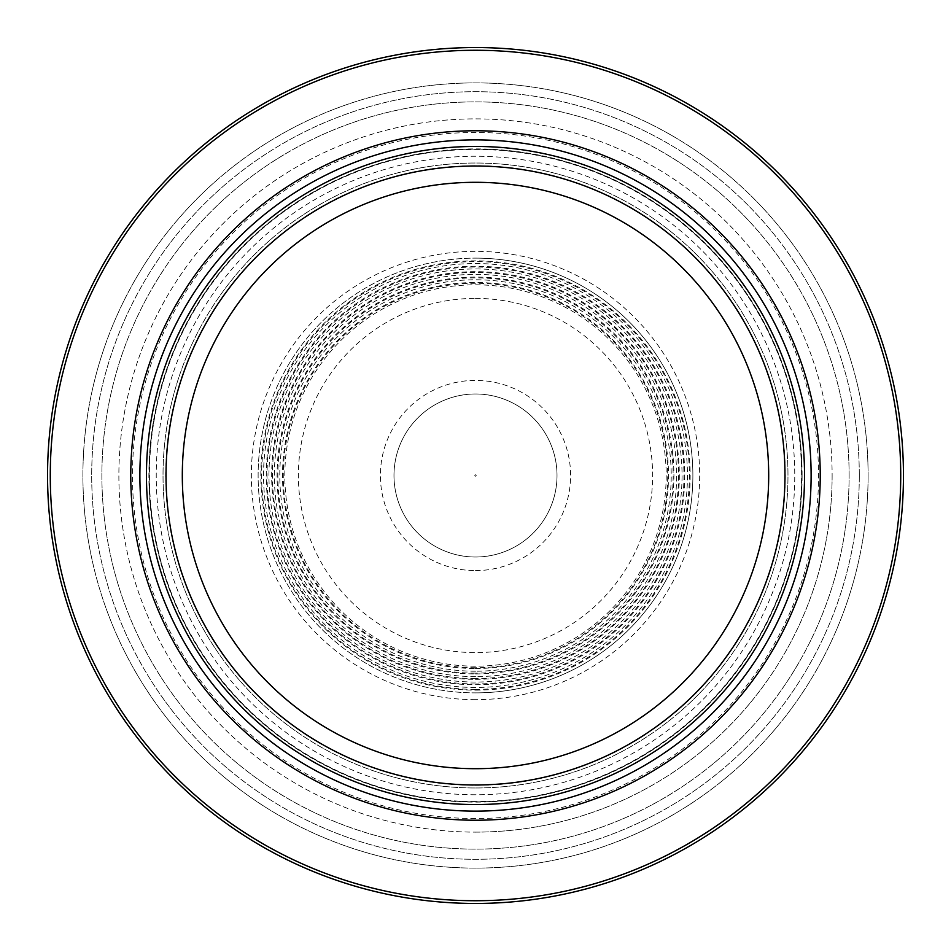 <?xml version="1.0" encoding="UTF-8"?>
<svg xmlns="http://www.w3.org/2000/svg" width="951" height="951" viewBox="0 0 951 951"><rect width="100%" height="100%" fill="white"/><g stroke="black" fill="none" stroke-linecap="round" stroke-linejoin="round"><path stroke-width="0.71" stroke-dasharray="4.75 3.57" d="M903.45 475.5A427.95 427.95 0 0 1 475.5 903.45A427.95 427.95 0 0 1 47.55 475.5A427.95 427.95 0 0 1 475.5 47.55A427.95 427.95 0 0 1 903.45 475.5A427.95 427.95 0 0 1 475.5 903.45A427.95 427.95 0 0 1 47.55 475.5A427.95 427.95 0 0 1 475.5 47.55A427.95 427.95 0 0 1 903.45 475.5A427.95 427.95 0 0 1 475.5 903.45A427.95 427.95 0 0 1 47.55 475.5A427.95 427.95 0 0 1 475.5 47.55A427.95 427.95 0 0 1 903.45 475.5M868.097 475.5A392.597 392.597 0 0 1 475.5 868.097A392.597 392.597 0 0 1 82.903 475.5A392.597 392.597 0 0 1 475.5 82.903A392.597 392.597 0 0 1 868.097 475.5A392.597 392.597 0 0 0 475.5 82.903A392.597 392.597 0 0 0 82.903 475.5A392.597 392.597 0 0 0 475.5 868.097A392.597 392.597 0 0 0 868.097 475.5M801.836 475.5A326.336 326.336 0 0 0 475.5 149.164A326.336 326.336 0 0 0 149.164 475.5A326.336 326.336 0 0 0 475.5 801.836A326.336 326.336 0 0 0 801.836 475.5A326.336 326.336 0 0 0 475.5 149.164A326.336 326.336 0 0 0 149.164 475.5A326.336 326.336 0 0 0 475.5 801.836A326.336 326.336 0 0 0 801.836 475.5A326.336 326.336 0 0 1 475.5 801.836A326.336 326.336 0 0 1 149.164 475.5A326.336 326.336 0 0 1 475.5 149.164A326.336 326.336 0 0 1 801.836 475.5M832.125 475.5A356.625 356.625 0 0 1 475.5 832.125A356.625 356.625 0 0 1 118.875 475.5A356.625 356.625 0 0 1 475.5 118.875A356.625 356.625 0 0 1 832.125 475.5M475.5 832.125A356.625 356.625 0 0 0 832.125 475.5A356.625 356.625 0 0 0 475.5 118.875A356.625 356.625 0 0 0 118.875 475.5A356.625 356.625 0 0 0 475.5 832.125M475.5 818.538A343.038 343.038 0 0 1 132.462 475.5A343.038 343.038 0 0 1 475.5 132.462A343.038 343.038 0 0 1 818.538 475.5A343.038 343.038 0 0 1 475.5 818.538M475.5 801.562A326.062 326.062 0 0 1 149.438 475.5A326.062 326.062 0 0 1 475.5 149.438A326.062 326.062 0 0 1 801.562 475.5A326.062 326.062 0 0 1 475.5 801.562M475.5 787.975A312.475 312.475 0 0 0 787.975 475.5A312.475 312.475 0 0 0 475.5 163.025A312.475 312.475 0 0 0 163.025 475.5A312.475 312.475 0 0 0 475.5 787.975A312.475 312.475 0 0 0 787.975 475.5A312.475 312.475 0 0 0 475.5 163.025A312.475 312.475 0 0 0 163.025 475.5A312.475 312.475 0 0 0 475.5 787.975A312.475 312.475 0 0 1 163.025 475.5A312.475 312.475 0 0 1 475.5 163.025A312.475 312.475 0 0 1 787.975 475.5A312.475 312.475 0 0 1 475.5 787.975M475.5 692.875A217.375 217.375 0 0 0 692.875 475.5A217.375 217.375 0 0 0 475.5 258.125A217.375 217.375 0 0 1 692.875 475.5A217.375 217.375 0 0 1 475.5 692.875A217.375 217.375 0 0 1 258.125 475.5A217.375 217.375 0 0 1 475.5 258.125A217.375 217.375 0 0 1 692.875 475.5A217.375 217.375 0 0 1 475.5 692.875A217.375 217.375 0 0 1 258.125 475.5A217.375 217.375 0 0 1 475.5 258.125A217.375 217.375 0 0 0 258.125 475.5A217.375 217.375 0 0 0 475.5 692.875M475.5 689.38A213.88 213.88 0 0 1 261.62 475.5A213.88 213.88 0 0 1 475.5 261.62A213.88 213.88 0 0 1 689.38 475.5A213.88 213.88 0 0 1 475.5 689.38M475.5 683.959A208.459 208.459 0 0 1 267.041 475.5A208.459 208.459 0 0 1 475.5 267.041A208.459 208.459 0 0 1 683.959 475.5A208.459 208.459 0 0 1 475.5 683.959M475.5 678.55A203.05 203.05 0 0 1 272.45 475.5A203.05 203.05 0 0 1 475.5 272.45A203.05 203.05 0 0 1 678.55 475.5A203.05 203.05 0 0 1 475.5 678.55M475.5 673.13A197.63 197.63 0 0 1 277.87 475.5A197.63 197.63 0 0 1 475.5 277.87A197.63 197.63 0 0 1 673.13 475.5A197.63 197.63 0 0 1 475.5 673.13M475.5 667.721A192.221 192.221 0 0 1 283.279 475.5A192.221 192.221 0 0 1 475.5 283.279A192.221 192.221 0 0 1 667.721 475.5A192.221 192.221 0 0 1 475.5 667.721M475.5 557.013A81.513 81.513 0 0 0 557.013 475.5A81.513 81.513 0 0 0 475.5 393.987A81.513 81.513 0 0 0 393.987 475.5A81.513 81.513 0 0 0 475.5 557.013A81.513 81.513 0 0 1 393.987 475.5A81.513 81.513 0 0 1 475.5 393.987A81.513 81.513 0 0 1 557.013 475.5A81.513 81.513 0 0 1 475.5 557.013M849.112 475.5A373.612 373.612 0 0 0 475.5 101.888A373.612 373.612 0 0 0 101.888 475.5A373.612 373.612 0 0 0 475.5 849.112A373.612 373.612 0 0 0 849.112 475.5A373.612 373.612 0 0 0 475.5 101.888A373.612 373.612 0 0 0 101.888 475.5A373.612 373.612 0 0 0 475.5 849.112A373.612 373.612 0 0 0 849.112 475.5A373.612 373.612 0 0 1 475.5 849.112A373.612 373.612 0 0 1 101.888 475.5A373.612 373.612 0 0 1 475.5 101.888A373.612 373.612 0 0 1 849.112 475.5M476.178 475.5A0.678 0.678 0 0 1 475.5 476.178A0.678 0.678 0 0 1 474.822 475.5A0.678 0.678 0 0 1 475.5 474.822A0.678 0.678 0 0 1 476.178 475.5M802.109 475.5A326.609 326.609 0 0 0 475.5 148.891A326.609 326.609 0 0 0 148.891 475.5A326.609 326.609 0 0 0 475.5 802.109A326.609 326.609 0 0 0 802.109 475.5M475.5 794.763A319.263 319.263 0 0 1 156.237 475.5A319.263 319.263 0 0 1 475.5 156.237A319.263 319.263 0 0 1 794.763 475.5A319.263 319.263 0 0 1 475.5 794.763M475.5 785.253A309.753 309.753 0 0 0 785.253 475.5A309.753 309.753 0 0 0 475.5 165.747A309.753 309.753 0 0 0 165.747 475.5A309.753 309.753 0 0 0 475.5 785.253M475.5 699.663A224.163 224.163 0 0 1 251.337 475.5A224.163 224.163 0 0 1 475.5 251.337A224.163 224.163 0 0 1 699.663 475.5A224.163 224.163 0 0 1 475.5 699.663M475.5 690.153A214.653 214.653 0 0 0 690.153 475.5A214.653 214.653 0 0 0 475.5 260.847A214.653 214.653 0 0 0 260.847 475.5A214.653 214.653 0 0 0 475.5 690.153M475.5 687.454A211.954 211.954 0 0 1 263.546 475.5A211.954 211.954 0 0 1 475.5 263.546A211.954 211.954 0 0 1 687.454 475.5A211.954 211.954 0 0 1 475.5 687.454M475.5 684.744A209.244 209.244 0 0 0 684.744 475.5A209.244 209.244 0 0 0 475.5 266.256A209.244 209.244 0 0 0 266.256 475.5A209.244 209.244 0 0 0 475.5 684.744M475.5 682.045A206.545 206.545 0 0 1 268.955 475.5A206.545 206.545 0 0 1 475.5 268.955A206.545 206.545 0 0 1 682.045 475.5A206.545 206.545 0 0 1 475.5 682.045M475.5 679.323A203.823 203.823 0 0 0 679.323 475.5A203.823 203.823 0 0 0 475.5 271.677A203.823 203.823 0 0 0 271.677 475.5A203.823 203.823 0 0 0 475.5 679.323M475.5 676.625A201.125 201.125 0 0 1 274.375 475.5A201.125 201.125 0 0 1 475.5 274.375A201.125 201.125 0 0 1 676.625 475.5A201.125 201.125 0 0 1 475.5 676.625M475.5 673.914A198.414 198.414 0 0 0 673.914 475.5A198.414 198.414 0 0 0 475.5 277.086A198.414 198.414 0 0 0 277.086 475.5A198.414 198.414 0 0 0 475.5 673.914M475.5 671.216A195.716 195.716 0 0 1 279.784 475.5A195.716 195.716 0 0 1 475.5 279.784A195.716 195.716 0 0 1 671.216 475.5A195.716 195.716 0 0 1 475.5 671.216M475.5 668.494A192.994 192.994 0 0 0 668.494 475.5A192.994 192.994 0 0 0 475.5 282.506A192.994 192.994 0 0 0 282.506 475.5A192.994 192.994 0 0 0 475.5 668.494M475.5 666.187A190.687 190.687 0 0 1 284.813 475.5A190.687 190.687 0 0 1 475.5 284.813A190.687 190.687 0 0 1 666.187 475.5A190.687 190.687 0 0 1 475.5 666.187M475.5 298.388A177.112 177.112 0 0 1 652.612 475.5A177.112 177.112 0 0 1 475.5 652.612A177.112 177.112 0 0 1 298.388 475.5A177.112 177.112 0 0 1 475.5 298.388M475.5 570.6A95.1 95.1 0 0 0 570.6 475.5A95.1 95.1 0 0 0 475.5 380.4A95.1 95.1 0 0 0 380.4 475.5A95.1 95.1 0 0 0 475.5 570.6M859.3 475.5A383.8 383.8 0 0 0 475.5 91.7A383.8 383.8 0 0 0 91.7 475.5A383.8 383.8 0 0 0 475.5 859.3A383.8 383.8 0 0 0 859.3 475.5A383.8 383.8 0 0 0 475.5 91.7A383.8 383.8 0 0 0 91.7 475.5A383.8 383.8 0 0 0 475.5 859.3A383.8 383.8 0 0 0 859.3 475.5"/><path stroke-width="1.43" d="M903.45 475.5A427.95 427.95 0 0 1 475.5 903.45A427.95 427.95 0 0 1 47.55 475.5A427.95 427.95 0 0 1 475.5 47.55A427.95 427.95 0 0 1 903.45 475.5M900.728 475.5A425.228 425.228 0 0 0 475.5 50.272A425.228 425.228 0 0 0 50.272 475.5A425.228 425.228 0 0 0 475.5 900.728A425.228 425.228 0 0 0 900.728 475.5M820.226 475.5A344.726 344.726 0 0 1 475.5 820.226A344.726 344.726 0 0 1 130.774 475.5A344.726 344.726 0 0 1 475.5 130.774A344.726 344.726 0 0 1 820.226 475.5M804.546 475.5A329.046 329.046 0 0 1 475.5 804.546A329.046 329.046 0 0 1 146.454 475.5A329.046 329.046 0 0 1 475.5 146.454A329.046 329.046 0 0 1 804.546 475.5M811.12 475.5A335.62 335.62 0 0 1 475.5 811.12A335.62 335.62 0 0 1 139.88 475.5A335.62 335.62 0 0 1 475.5 139.88A335.62 335.62 0 0 1 811.12 475.5M784.979 475.5A309.479 309.479 0 0 0 475.5 166.021A309.479 309.479 0 0 0 166.021 475.5A309.479 309.479 0 0 0 475.5 784.979A309.479 309.479 0 0 0 784.979 475.5M768.693 475.5A293.193 293.193 0 0 1 475.5 768.693A293.193 293.193 0 0 1 182.307 475.5A293.193 293.193 0 0 1 475.5 182.307A293.193 293.193 0 0 1 768.693 475.5"/></g></svg>
